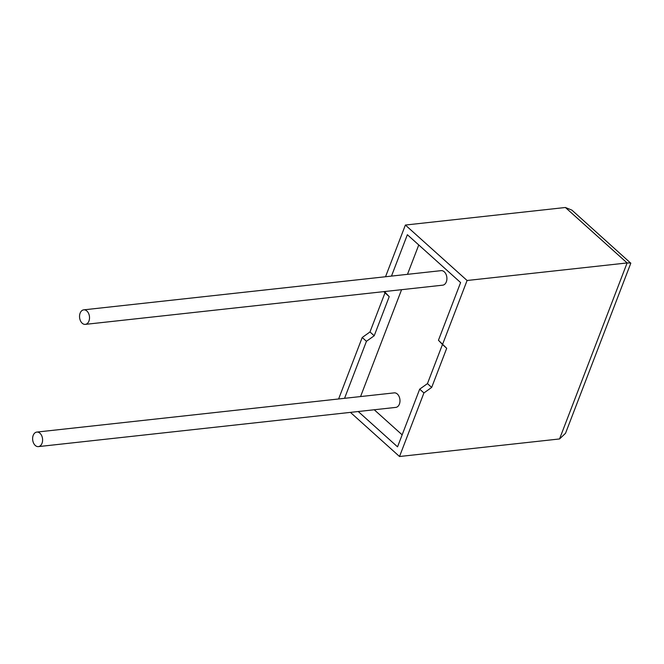 <?xml version="1.0" encoding="UTF-8"?>
<svg xmlns="http://www.w3.org/2000/svg" width="664" height="664" viewBox="0 0 664 664"><rect width="100%" height="100%" fill="white"/><g stroke="black" fill="none" stroke-linecap="round" stroke-linejoin="round"><path stroke-width="1" d="M80.12 313.151A7.304 4.955 83.7 0 1 83.73 309.847A7.304 4.955 83.7 0 1 88.586 313.4A7.304 4.955 83.7 0 1 88.934 321.069A7.304 4.955 83.7 0 1 85.324 324.372A7.304 4.955 83.7 0 1 80.468 320.82A7.304 4.955 83.7 0 1 80.12 313.151M85.324 324.372L442.714 285.171A7.304 4.955 -96.3 0 0 446.324 281.868A7.304 4.955 -96.3 0 0 445.976 274.19A7.304 4.955 -96.3 0 0 441.12 270.646L83.73 309.847M42.015 443.303A7.304 4.955 -96.3 0 0 41.666 435.625A7.304 4.955 -96.3 0 0 36.81 432.081A7.304 4.955 -96.3 0 0 33.2 435.376A7.304 4.955 -96.3 0 0 33.549 443.054A7.304 4.955 -96.3 0 0 38.404 446.606A7.304 4.955 -96.3 0 0 42.015 443.303M38.404 446.606L395.794 407.397A7.304 4.955 -96.3 0 0 399.404 404.094A7.304 4.955 -96.3 0 0 399.056 396.425A7.304 4.955 -96.3 0 0 394.2 392.872L36.81 432.081M385.535 276.739L405.38 225.046L565.404 207.492L571.92 210.139L630.8 263.226L565.512 433.31L559.544 438.954L399.521 456.508L423.922 392.947L431.683 387.419L446.698 348.301L438.456 340.258L460.6 282.565L407.364 234.716L391.478 276.091M442.689 344.06L467.091 280.498L627.115 262.944L565.404 207.492M405.38 225.046L467.091 280.498M385.585 291.438L385.211 292.409L384.29 291.579M338.615 398.973L362.212 337.495L369.981 331.958L384.995 292.849L383.842 291.629M344.558 398.317L366.445 341.296L374.206 335.768L389.22 296.65L385.211 292.409M418.76 244.958L407.48 274.332M401.587 289.678L360.56 396.566M358.236 411.522L397.545 446.839L419.689 389.146L427.45 383.618L442.465 344.5L438.456 340.258M374.239 409.763L402.152 434.845M423.922 392.947L419.689 389.146M366.445 341.296L362.212 337.495M350.418 412.377L399.521 456.508M431.683 387.419L427.45 383.618M446.698 348.301L442.465 344.5M374.206 335.768L369.981 331.958M389.22 296.65L384.995 292.849M630.75 263.002L627.115 262.944L559.544 438.954"/></g></svg>
